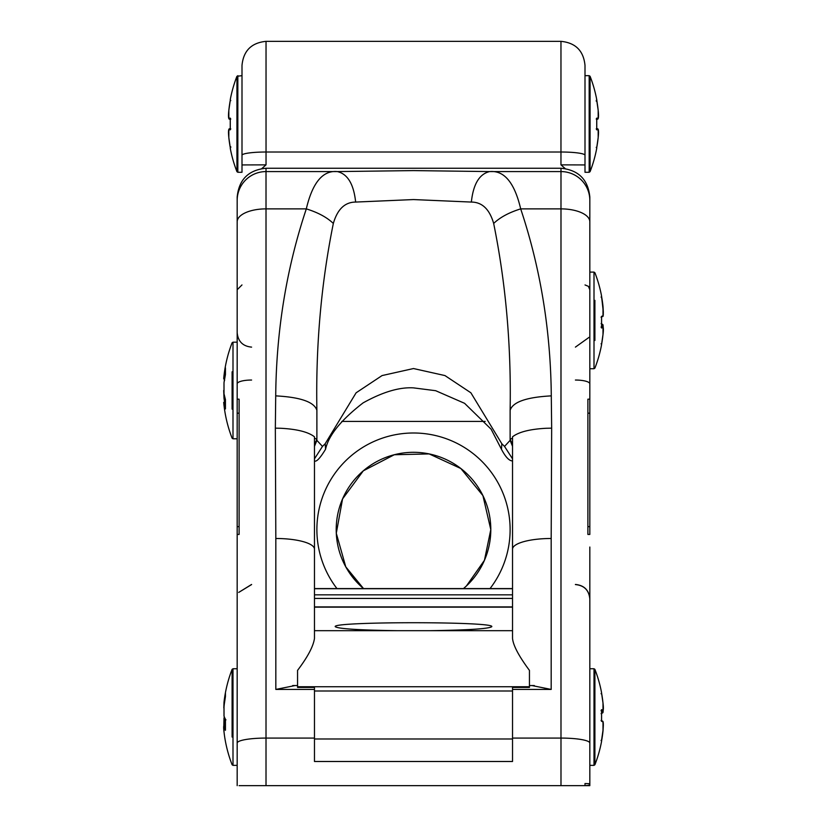 <?xml version="1.0" encoding="UTF-8"?>
<svg xmlns="http://www.w3.org/2000/svg" width="827" height="827" viewBox="0 0 827 827"><rect width="100%" height="100%" fill="white"/><g stroke="black" fill="none" stroke-linecap="round" stroke-linejoin="round"><path stroke-width="1.24" d="M430.071 630.681L396.929 630.681C358.546 630.102 337.985 628.768 335.245 626.67C331.462 621.408 495.549 621.408 491.765 626.67C489.026 628.768 468.454 630.102 430.071 630.681L512.533 630.681M532.464 685.655L551.185 689.429L512.533 689.429L512.533 761.491L314.467 761.491L314.467 687.413L297.555 687.413L297.555 670.387C307.727 656.938 313.361 646.29 314.467 638.434L314.467 549.2A38.652 10.699 180 0 0 285.646 538.842A38.652 10.699 180 0 0 275.825 538.491L275.339 428.159L280.808 428.272C297.1 429.151 308.316 431.994 314.467 436.811L314.467 549.2M314.467 460.939C316.379 462.159 320.08 458.261 325.569 449.237L325.187 443.727L356.117 392.794L382.064 375.572L413.5 368.542L444.947 375.572L470.883 392.794L501.813 443.727L504.532 446.425L510.125 440.357L510.125 410.316C511.303 345.696 505.824 283.403 493.667 223.455C500.004 217.367 509.008 212.508 520.69 208.88C540.486 268.175 550.689 330.511 551.289 395.875L551.661 428.159L546.192 428.272C529.911 429.151 518.684 431.994 512.533 436.811L512.533 638.434C513.226 645.494 518.86 656.142 529.445 670.387L529.445 687.413L512.533 687.413L512.533 689.429M341.799 421.419L485.201 421.419M225.42 404.506A130.625 75.795 180 0 1 224.954 402.253L224.644 400.65L225.42 400.64M225.42 727.284A130.625 42.59 180 0 1 224.954 726.023L224.779 718.198M237.173 345.448L237.173 197.095C238.879 179.583 248.493 169.969 266.015 168.253L266.015 171.582L337.364 171.582C322.83 170.197 312.482 182.622 306.31 208.88C286.514 268.175 276.321 330.511 275.711 395.875L275.339 428.159M237.173 765.357L232.997 765.357L232.997 668.743L237.173 668.743L237.173 785.65L237.173 361.161M601.58 711.086A130.625 8.57 0 0 1 602.046 711.344A0.961 0.961 -57.8 0 0 603.007 710.331A131.586 8.632 180 0 0 601.57 709.669L601.074 710.672M601.57 740.248L603.007 730.251C603.545 724.225 603.4 721.185 602.563 721.134L602.563 721.134A0.961 0.961 122.2 0 1 603.007 721.981L603.007 730.251A131.586 131.307 180 0 1 601.57 740.279L601.58 740.889M602.356 711.323L602.046 713.112A0.961 0.961 57.8 0 0 602.563 712.967L602.563 712.967A0.961 0.961 57.8 0 0 603.007 712.119L603.338 709.018M602.924 730.975L603.338 725.279M602.563 721.134L601.084 720.441L601.57 721.33A131.586 8.632 0 0 1 603.007 721.981M601.58 711.344L602.149 711.334M601.074 693.708L601.57 693.057A131.586 131.307 180 0 1 603.007 703.084L603.007 710.331M589.827 668.743L594.003 668.743L594.003 765.357L594.902 764.748L594.902 669.353A131.72 131.72 0 0 1 601.57 692.685M225.233 400.64A130.625 106.383 0 0 1 224.954 398.676A0.961 0.558 172.7 0 1 224.003 398.18L223.703 390.54M225.42 402.253L224.954 402.253A0.961 0.786 169.8 0 0 224.003 403.131A131.586 76.353 0 0 0 225.44 408.962L225.42 406.326M224.923 376.988L224.954 376.678A0.961 0.558 -172.7 0 1 224.003 376.006L223.703 378.58L224.644 380.317M225.42 374.631L225.44 367.819A131.586 107.169 180 0 0 224.003 376.006M224.014 382.653A0.961 0.558 7.3 0 0 224.003 382.787A131.586 107.169 0 0 1 225.44 374.6L225.44 367.819M224.055 393.91A0.961 0.786 -10.2 0 1 224.003 393.621L224.003 382.787M225.161 398.676L224.851 397.539M232.098 371.819L232.098 409.138M225.42 726.023L224.954 726.023A0.961 0.91 162.3 0 0 224.003 727.005A131.586 42.901 0 0 0 225.44 730.282L225.42 719.335M224.427 702.599L224.003 707.095M225.42 696.675L225.44 692.778A131.586 124.401 180 0 0 224.386 699.125A131.586 124.401 180 0 0 224.386 699.135A131.586 124.401 180 0 0 224.003 702.278L224.386 699.135A131.72 131.72 0 0 1 232.098 669.353L232.098 737.033M225.43 696.613L224.003 706.093A131.586 124.401 0 0 1 225.44 696.582L225.44 692.778M224.2 716.564A0.961 0.91 -17.7 0 1 224.003 715.965L224.003 706.093M225.936 719.872L225.44 719.242A131.586 42.901 180 0 1 224.003 715.965M223.993 731.812L224.003 727.005M224.427 717.35A0.961 0.91 -162.3 0 0 224.003 718.136L223.828 726.137L224.313 717.05M232.098 697.068L232.098 669.353L232.997 668.743M242.001 155.29L242.001 65.385C243.427 50.788 251.439 42.777 266.036 41.35L266.036 152.013A24.035 3.267 180 0 0 242.001 155.29L242.001 166.227M237.835 75.671L237.835 172.285L242.001 172.285L242.001 75.671L236.935 76.28L236.935 171.665A131.72 131.72 0 0 1 230.268 148.343L230.268 147.64A131.586 131.586 0 0 1 228.831 137.592L228.831 129.818L230.268 129.818L230.764 128.867M584.999 75.671L584.999 172.285L589.175 172.285L589.175 75.671L584.999 75.671L584.999 65.385L584.999 166.227M584.999 164.935L560.964 164.862L560.964 152.013L266.036 152.013L266.036 164.862L261.828 168.563M560.964 164.862L565.172 168.563M228.831 110.363L230.268 100.336L228.831 110.363C228.159 116.721 228.479 119.646 229.792 119.15L229.792 119.15A0.961 0.961 -90 0 1 228.831 118.137L228.831 110.363A131.586 131.586 0 0 1 230.268 100.315L230.268 99.602L230.764 100.636M596.236 101.152L596.732 100.315A131.586 131.586 0 0 1 598.179 110.363L598.179 118.137A0.961 0.961 -90 0 1 597.218 119.15L596.753 119.15M230.247 128.805L229.792 128.805A0.961 0.961 90 0 0 228.831 129.818M230.764 119.088L230.268 118.137L228.831 118.137M230.764 146.792L230.268 147.64L228.831 137.592L230.268 147.609M598.303 136.259L598.179 137.592C598.851 131.235 598.531 128.309 597.218 128.805L597.218 128.805A0.961 0.961 90 0 1 598.179 129.818L598.179 137.592A131.586 131.586 0 0 1 596.732 147.64L596.732 148.343L596.236 147.32M596.236 128.867L596.732 129.818L598.179 129.818M598.179 118.137L596.732 118.137L596.236 119.088M589.175 172.285L590.075 171.665L590.075 76.28A131.72 131.72 0 0 1 596.732 99.602L598.179 110.363L596.743 100.336M601.58 323.915A130.625 9.903 180 0 1 602.046 324.205A0.961 0.961 -53.9 0 1 602.614 324.391L602.614 324.391A0.961 0.961 -53.9 0 1 603.007 325.207L603.338 328.464M602.914 306.445L603.007 306.403A131.586 131.214 180 0 0 601.58 296.469M602.159 326.262L602.046 326.252A0.961 0.961 53.9 0 1 603.007 327.265L603.007 334.428A131.586 131.214 0 0 1 601.57 344.445L601.074 343.753M601.074 327.016L601.57 328.03A131.586 9.976 0 0 0 603.007 327.265M601.126 317.248L602.614 316.441A0.961 0.961 -126.1 0 0 602.614 316.431A0.961 0.961 -126.1 0 0 603.007 315.625A131.586 9.976 180 0 1 601.57 316.379L601.074 317.268M601.58 297.4L601.57 297.265A131.586 131.214 0 0 1 603.007 307.282L603.007 315.625M601.58 324.205L602.366 326.262M594.902 340.476L594.902 300.356M512.533 549.2A38.652 10.699 0 0 1 541.354 538.842A38.652 10.699 0 0 1 551.185 538.491L551.661 428.159M237.173 668.743L237.173 560.458M241.98 284.943L237.173 289.75L237.173 200.382A28.842 28.811 0 0 1 266.015 171.582L266.015 208.88L306.31 208.88C317.992 212.508 327.006 217.367 333.333 223.455C337.447 209.252 344.88 202.119 355.641 202.067C353.739 184.152 347.65 173.99 337.364 171.582L413.5 170.6L489.636 171.582C504.17 170.197 514.518 182.622 520.69 208.88L560.985 208.88L560.985 168.253C578.507 169.969 588.121 179.583 589.827 197.095L589.827 200.382L589.827 197.095M237.173 592.411L237.173 549.2M251.594 347.123C242.838 346.265 238.031 341.458 237.173 332.702L237.173 399.172L239.106 399.172L239.106 534.438L237.173 534.438L237.173 547.04M237.173 562.711L237.173 534.438M588.865 785.392L589.827 783.717L589.827 785.65L587.894 785.65A1.933 1.933 0 0 0 588.865 785.392L584.999 785.65L587.894 785.65M575.406 380.038A14.421 3.804 0 0 1 589.827 383.831L589.827 534.438L587.894 534.438L587.894 399.172L589.827 399.172L587.894 399.172M589.827 706.423L589.827 748.983M589.827 778.403L589.827 783.717L584.999 783.531L584.999 785.65L239.106 785.65M589.827 694.37L589.827 699.807M589.827 548.043L589.827 562.711M589.827 399.172L589.827 200.392A28.842 28.811 180 0 0 560.985 171.582L489.636 171.582C479.36 173.99 473.261 184.152 471.359 202.067L413.5 199.565L355.641 202.067M589.827 783.717L589.827 547.04M512.533 444.43L510.125 439.333L512.533 438.103M501.813 443.727L501.462 449.278L491.155 429.244L464.567 403.307L435.674 390.706L413.5 387.873C399.4 387.026 382.601 392.029 363.094 402.883C341.065 419.92 328.546 435.384 325.549 449.278L325.559 449.237M504.532 446.425L512.533 458.84M510.125 440.357L512.544 446.384M510.125 439.333L510.125 410.316C512.74 402.005 526.458 397.187 551.289 395.875M493.667 223.455C489.563 209.252 482.12 202.119 471.359 202.067M314.467 689.429L275.825 689.429L294.546 685.655M325.187 443.727L322.468 446.425L316.886 440.357L316.886 439.333L314.467 438.103M237.173 399.172L239.106 399.172M322.468 446.425L314.467 458.84M316.886 440.357L314.456 446.384M316.886 439.333L316.886 410.316L316.886 439.333L314.467 444.43M333.333 223.455C321.186 283.403 315.697 345.696 316.886 410.316C314.26 402.005 300.542 397.187 275.711 395.875M490.804 529.611A77.304 77.304 0 0 1 463.471 588.586L466.418 585.961L484.436 560.313L490.793 529.611L482.916 495.6L460.877 468.537L429.172 453.92L394.283 454.747L363.301 470.832L342.564 498.908L336.289 533.25L345.769 566.846L363.539 588.586A77.304 77.304 0 0 1 380.999 459.471A77.304 77.304 0 0 1 490.804 529.611M336.971 588.586A96.614 96.614 0 0 1 382.353 438.155A96.614 96.614 0 0 1 490.029 588.586M314.467 588.721L512.533 588.721M396.929 630.681L314.467 630.681M529.445 686.741L297.555 686.741M237.173 438.786L232.997 438.786L232.997 342.171L237.173 342.171M314.467 598.428L512.533 598.428M314.467 594.84L512.533 594.84M314.467 607.142L512.533 607.142M314.467 738.987L512.533 738.987M512.533 690.99L314.467 690.99M601.58 740.951A131.586 131.307 -0 0 0 603.007 731.016L601.57 741.023M601.57 709.669L601.57 721.33M224.014 398.304A131.586 107.169 180 0 0 224.355 400.692M224.985 376.678L224.954 376.678A130.625 106.383 0 0 1 225.42 373.515M225.44 408.962L225.44 399.451A131.586 76.353 180 0 1 224.003 393.621M224.644 400.65L224.003 403.131M225.44 730.282L225.44 719.242M232.098 764.737A131.72 131.72 0 0 1 224.386 734.976A131.586 124.401 0 0 1 224.386 734.965A131.586 124.401 0 0 1 224.003 731.823L224.386 734.965M266.036 164.862L242.001 164.935M584.999 155.29A24.035 3.267 180 0 0 560.964 152.013L560.964 41.35C575.561 42.777 583.573 50.788 584.999 65.385M230.268 129.818L230.268 118.137M596.732 118.137L596.732 129.818M589.827 272.104L594.003 272.104L594.003 368.718L589.827 368.718M601.57 344.425L603.007 334.428C603.72 328.805 603.41 326.076 602.097 326.231L602.046 326.252A130.625 9.903 180 0 1 601.58 326.551M601.57 316.379L601.57 328.03M603.338 312.182L601.57 296.397M551.185 689.429L551.185 538.491M589.827 526.634L587.894 526.634M589.827 413.18L587.894 413.18M589.827 743.08A28.842 5.003 180 0 0 560.985 738.077L560.985 208.88A28.842 12.912 180 0 1 589.827 221.791M560.985 785.65L560.985 738.077L512.533 738.077M275.825 689.429L275.825 538.491M314.467 738.077L266.015 738.077L266.015 208.88A28.842 12.912 0 0 0 237.173 221.791M266.015 785.65L266.015 738.077A28.842 5.003 0 0 0 237.173 743.08M237.173 526.634L239.106 526.634M237.173 413.18L239.106 413.18M251.594 380.038A14.421 3.804 180 0 0 237.173 383.831M314.467 588.586L512.533 588.586M224.003 731.823C223.373 726.644 223.621 724.555 224.737 725.548L225.42 725.548M594.003 765.357L589.827 765.357M314.467 606.915L512.533 606.915M603.338 708.956L603.007 712.45L601.084 713.67M603.338 725.145L603.007 731.016M601.074 740.392L601.58 741.24L601.58 740.144M601.58 693.956L601.58 693.212M601.58 721.185L601.58 709.835M601.58 711.365L602.097 711.365C603.41 711.582 603.71 708.822 603.007 703.084L601.57 693.078M594.902 764.748A131.72 131.72 0 0 0 601.57 741.426M594.003 668.743L594.902 669.353M223.693 390.478L224.344 400.692M225.43 399.575L224.003 393.766L224.003 382.715L225.43 374.579M225.42 399.493L225.42 408.755M223.703 402.377L223.703 402.377A131.72 131.72 0 0 0 232.098 438.176L232.997 438.786M232.997 342.171L232.098 342.791A131.72 131.72 0 0 0 223.703 378.58M223.828 707.964L224.003 702.278M224.003 706.062L224.034 716.265L225.492 719.604M232.997 765.357L232.098 764.748M266.036 41.35L560.964 41.35M229.792 128.805C228.479 128.309 228.159 131.235 228.831 137.592C228.159 131.235 228.479 128.309 229.792 128.805M228.583 117.713L228.5 115.398M230.764 147.32L230.268 148.343M230.247 118.282L230.247 129.663M236.935 76.28A131.72 131.72 0 0 0 230.268 99.602M237.835 172.285L236.935 171.665M598.179 137.592L596.743 147.609L598.179 137.592M598.428 113.433L598.428 117.661L597.218 119.15C598.531 119.646 598.851 116.721 598.179 110.363M596.753 118.282L596.753 129.663M596.732 99.602L596.236 100.636M596.753 147.485L596.753 148.167L596.753 147.485M597.218 128.805L598.303 129.715L598.51 132.609M590.075 171.665A131.72 131.72 0 0 0 596.732 148.343M589.175 75.671L590.075 76.28M603.338 328.526L602.997 324.866L601.126 323.574M602.614 316.431C603.359 317.092 603.493 314.033 603.007 307.282L601.57 297.296M601.58 316.524L601.58 327.874M601.074 297.079L601.58 296.531M603.338 312.306L603.007 306.403M601.58 344.29L601.58 343.422M594.003 368.718L594.902 368.108A131.72 131.72 0 0 0 601.57 344.787M601.57 296.045A131.72 131.72 0 0 0 594.902 272.724L594.003 272.104M534.335 685.562L529.445 685.562M585.02 284.943L588.4 286.328L589.827 289.75M575.406 584.451C584.172 585.309 588.979 590.116 589.827 598.872M575.406 584.493C584.172 585.351 588.979 590.158 589.827 598.913M575.406 584.565C584.172 585.413 588.979 590.22 589.827 598.986M575.406 347.123L589.051 337.364M501.441 449.237C505.514 457.021 509.215 460.918 512.533 460.939M560.985 168.253L266.015 168.253M297.555 685.562L292.665 685.562M251.594 584.451L238.703 592.411M251.594 584.493L238.724 592.411L251.594 584.565"/></g></svg>

